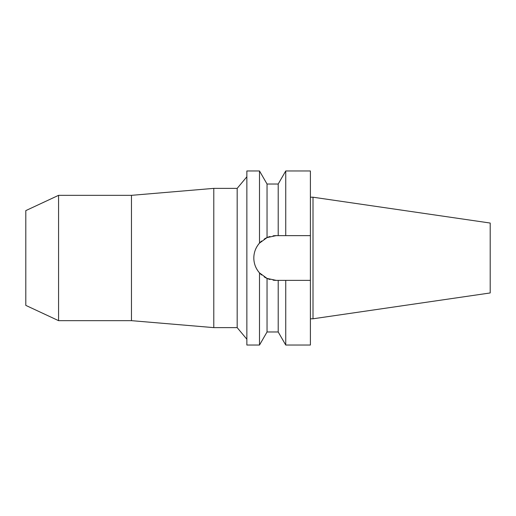 <?xml version="1.0" encoding="UTF-8"?>
<svg xmlns="http://www.w3.org/2000/svg" width="516" height="516" viewBox="0 0 516 516"><rect width="100%" height="100%" fill="white"/><g stroke="black" fill="none" stroke-linecap="round" stroke-linejoin="round"><path stroke-width="0.77" d="M25.8 210.618L25.8 305.382L58.566 320.662L58.566 195.338L25.8 210.618M246.861 339.218L237.179 327.628L237.179 188.372L213.785 188.372L213.785 327.628L131.457 320.662L131.457 195.338L58.566 195.338M131.457 320.662L58.566 320.662M213.785 188.372L131.457 195.338M237.179 327.628L213.785 327.628M246.861 176.782L237.179 188.372M273.08 235.851A22.369 22.369 0 0 1 276.189 235.631L267.036 237.592L259.503 243.107L259.503 170.97L246.861 170.97L246.861 345.03L259.503 345.03L259.503 272.893L267.036 278.408A22.369 22.369 0 0 1 264.173 276.866M259.503 243.107C255.762 247.428 253.872 252.389 253.82 258C253.872 263.611 255.762 268.572 259.503 272.893M254.188 262.012A22.369 22.369 0 0 1 254.188 253.988M255.278 250.06A22.369 22.369 0 0 1 257.052 246.422M257.852 245.19A22.369 22.369 0 0 1 261.644 241.004M264.179 239.134A22.369 22.369 0 0 1 270.016 236.502M270.016 279.498A22.369 22.369 0 0 1 267.036 278.408L276.189 280.369A22.369 22.369 0 0 1 273.08 280.149M261.644 274.989A22.369 22.369 0 0 1 257.852 270.81M257.052 269.578A22.369 22.369 0 0 1 255.278 265.94M267.036 278.408L267.036 331.975L278.201 331.975L278.201 280.369L310.393 280.369L310.393 235.631L278.201 235.631L278.201 184.025L267.036 184.025L267.036 237.592M276.189 280.369L281.839 280.369M285.741 280.369L285.741 345.03L310.393 345.03L310.393 280.369L283.22 280.369M285.741 235.631L310.393 235.631L310.393 170.97L285.741 170.97L285.741 235.631L276.189 235.631M313.006 197.209L490.2 223.047L490.2 292.953L313.006 318.791L313.006 197.209L310.393 197.209M313.006 318.791L310.393 318.791M267.036 184.025L259.503 170.97M267.036 331.975L259.503 345.03M278.201 184.025L285.741 170.97M278.201 331.975L285.741 345.03"/></g></svg>
